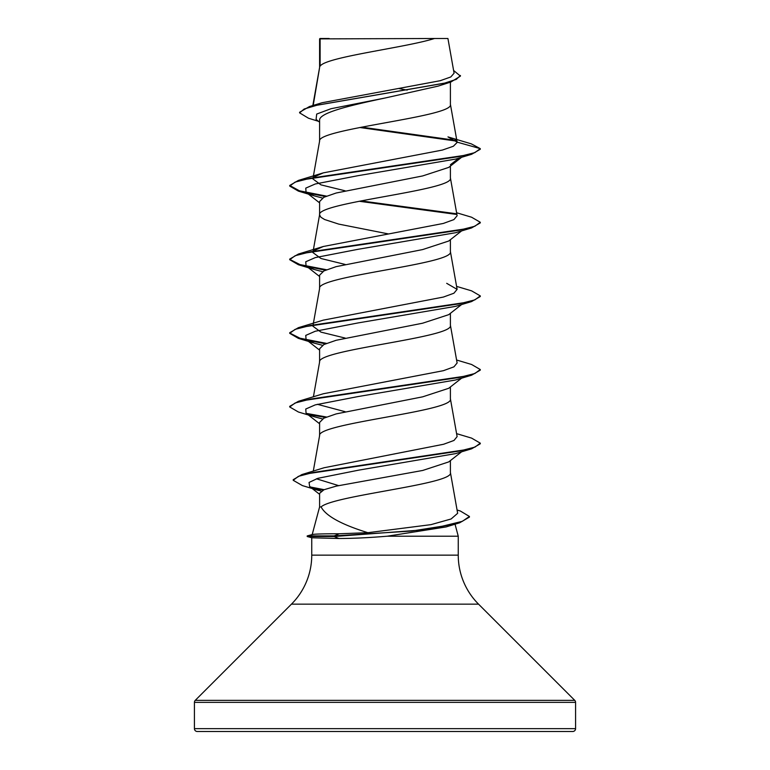 <?xml version="1.0" encoding="UTF-8"?>
<svg xmlns="http://www.w3.org/2000/svg" width="770" height="770" viewBox="0 0 770 770"><rect width="100%" height="100%" fill="white"/><g stroke="black" fill="none" stroke-linecap="round" stroke-linejoin="round"><path stroke-width="1.16" d="M457.072 510.01L460.335 511.01L469.44 516.478L469.44 517.084L459.623 522.811L446.08 526.94L387.195 536.209C369.061 537.72 352.949 538.48 338.829 538.49L311.985 537.797L307.211 536.517L307.211 535.91L334.199 535.91L339.243 533.764L367.896 532.696C341.389 524.505 325.787 515.91 321.09 506.92L319.598 506.92L312.187 534.572M194.425 728.641A2.859 2.859 0 0 0 197.284 731.5L572.716 731.5A2.859 2.859 0 0 0 575.575 728.641L194.425 728.641L194.425 702.365A2.859 2.859 0 0 1 195.262 700.344L291.455 604.152A69.3 69.3 0 0 0 311.754 555.151L311.754 537.739M455.031 524.197L458.246 536.209L458.246 555.151A69.3 69.3 0 0 0 478.545 604.152L574.738 700.344A2.859 2.859 0 0 1 575.575 702.365L575.575 728.641M312.168 534.649C312.803 534.082 321.831 533.783 339.243 533.764M387.195 536.209L458.246 536.209M448.641 461.942L422.73 470.451L336.23 486.12L323.968 489.739L319.598 493.349L319.598 506.92M450.402 460.585L450.402 472.616C454.589 484.051 333.102 495.485 321.09 506.92M320.118 38.885L434.501 38.5C405.386 47.721 325.566 56.951 320.118 66.172L320.118 38.885L319.598 38.885L319.598 67.462M313.197 105.432L319.598 67.645M318.472 121.304L308.529 118.243L299.617 112.872L304.169 109.013L317.202 105.163L450.864 82.024L438.13 86.115L385 98.031C349.83 105.48 318.896 112.853 319.598 120.264L319.598 141.093M450.402 82.169L450.402 104.46C454.444 116.732 315.556 129.004 319.598 141.276M461.615 157.273L448.689 167.417L422.663 175.935L336.172 193.01L323.881 197.274L319.598 201.538L319.598 214.724M450.402 166.06L450.402 178.091C454.444 190.363 315.556 202.635 319.598 214.907L320.859 217.207L324.574 219.508L338.752 224.109L388.407 233.926M448.631 241.048L422.634 249.576L336.163 266.641L323.949 270.905L319.598 275.169L319.598 288.538C315.556 276.266 454.444 263.994 450.402 251.723L450.402 239.691M313.217 324.305L319.598 288.538M461.615 304.535L448.66 314.689L422.586 323.217L336.182 340.273L323.891 344.536L319.598 348.8L319.598 361.987M450.402 313.323L450.402 325.354C454.444 337.626 315.556 349.898 319.598 362.169M461.615 378.166L448.689 388.301L422.672 396.829L336.182 413.904L323.881 418.168L319.598 422.432L319.598 435.618M450.402 386.954L450.402 398.985C454.444 411.257 315.556 423.529 319.598 435.801M399.264 88.627L407.157 90.109M299.617 112.872L299.617 112.256L309.463 106.549L322.062 102.737L440.209 80.706L450.806 76.962L454.079 73.198M434.501 38.5L447.919 38.5M319.598 122.199L316.085 119.408L316.691 114.066L330.994 108.724L385 98.031M456.649 141.141L359.821 127.502M450.864 82.024L460.431 76.115L453.597 70.455M319.598 39.934L319.983 38.5L329.175 38.5M322.505 198.034L314.43 195.917L306.065 192.269L305.757 188.13L315.276 183.982L357.973 175.685L455.57 159.101L471.596 154.298L480.288 149.255L480.288 148.639L471.307 143.865L447.967 136.896L457.12 142.132L450.373 104.094M455.878 140.381L361.679 127.146M309.463 106.549L444.126 83.266L456.273 79.387L460.431 75.508M314.41 176.821L323.304 172.865L298.394 180.411L459.218 156.58L474.869 152.614L480.288 148.639L457.12 142.132M367.896 532.696L430.988 524.639L451.105 518.98L457.65 513.301L450.373 472.251M338.559 485.601L316.412 478.786M456.591 433.635L471.606 438.12L480.288 443.164L474.994 447.091L459.68 451.018L301.84 474.58L324.083 467.746L443.597 444.261L454.002 440.44L457.111 436.628M345.153 411.7L317.327 404.298M456.591 360.004L471.606 364.489L480.288 369.533L474.869 373.508L459.228 377.473L298.404 401.305L323.313 393.759L443.433 370.678L453.944 366.838L457.111 362.997M345.162 338.069L320.946 332.12L312.889 326.182M456.591 286.373L471.606 290.858L480.288 295.901L474.869 299.877L459.218 303.842L298.404 327.673L323.304 320.137L443.395 297.056L453.915 293.216L457.111 289.366L446.696 283.322M345.162 264.437L320.975 258.499L312.88 252.55L313.101 251.309M314.401 250.462L323.304 246.496L443.366 223.435L453.944 219.575L457.12 215.735L450.373 177.726M345.153 190.806L320.936 184.858L312.88 178.919L313.101 177.678M323.304 172.865L442.432 150.054L453.357 146.252L457.149 142.44M456.591 212.741L471.596 217.227L480.288 222.27L480.288 222.886L471.596 227.93L455.561 232.733L357.963 249.316L315.267 257.613L305.757 261.762L306.065 265.91L314.43 269.548L322.543 271.675M480.288 295.901L480.288 296.517L471.606 301.561L455.561 306.364L357.963 322.948L315.267 331.244L305.757 335.393L306.075 339.541L314.43 343.179L322.495 345.297M480.288 369.533L480.288 370.149L471.606 375.192L455.57 379.995L357.963 396.579L315.267 404.876L305.757 409.024L306.065 413.172L314.439 416.811L322.495 418.928M480.288 443.164L480.288 443.78L471.596 448.823L455.57 453.626L358.945 470.095L317.846 478.324L309.059 482.444L309.656 486.563L321.177 491.202M471.596 154.298L310.782 178.13L295.131 182.095L289.713 186.071L298.394 191.114L325.412 196.562M359.167 201.259L456.418 214.406M471.596 227.93L310.782 251.761L295.141 255.727L289.713 259.702L298.404 264.745L325.469 270.203M471.606 301.561L310.782 325.392L295.131 329.358L289.713 333.333L298.404 338.377L325.412 343.824M471.606 375.192L310.772 399.024L295.131 402.989L289.713 406.964L298.404 412.008L314.439 416.811M307.952 414.337L325.412 417.456M471.596 448.823L313.39 472.424L298.375 476.361L293.216 480.297L302.427 485.61L318.645 490.471M311.975 487.959L323.14 490.105M459.623 522.811L426.022 529.664L334.199 536.517L334.199 535.91L411.632 531.05L442.413 526.189L462.327 521.328L469.44 516.478M450.402 164.722L459.151 158.014M298.394 180.411L289.713 185.455L299.395 190.787L326.48 196.119M361.072 200.893L455.599 213.646M480.288 222.27L474.859 226.245L459.218 230.22L298.404 254.042L289.713 259.086L289.713 259.702M289.741 259.394L299.963 264.572L326.528 269.75M298.404 327.673L289.713 332.717L289.713 333.333M289.741 333.025L299.954 338.203L326.48 343.382M298.404 401.305L289.713 406.348L289.713 406.964M306.354 413.384L326.48 417.013M301.84 474.58L293.216 479.681L293.216 480.297M310.214 486.967L324.132 489.662M307.211 536.517L334.199 536.517L338.829 538.49M575.575 702.365L194.425 702.365M574.738 700.344L195.262 700.344M478.545 604.152L291.455 604.152M458.246 555.151L311.754 555.151M454.088 73.198L447.928 38.5M313.294 471.115L319.627 435.435M457.12 436.628L450.373 398.619M313.409 396.82L319.627 361.804M457.12 362.997L450.373 324.988M312.88 326.182L313.101 324.94M457.12 289.366L450.373 251.357M313.217 250.673L319.627 214.541M313.217 177.042L319.627 140.91M312.832 105.538L319.627 67.279M314.43 195.917L298.394 191.114M314.43 269.548L298.404 264.745M314.43 343.179L298.404 338.377M306.065 192.269L319.598 202.876M461.615 230.904L448.65 241.068M306.065 265.91L319.598 276.507M306.075 339.541L319.598 350.138M306.065 413.172L319.598 423.769M461.615 451.798L448.66 461.962M309.656 486.563L319.598 494.321M323.304 246.496L298.404 254.042M289.713 185.455L289.713 186.071M312.447 534.505L307.211 535.91"/></g></svg>
